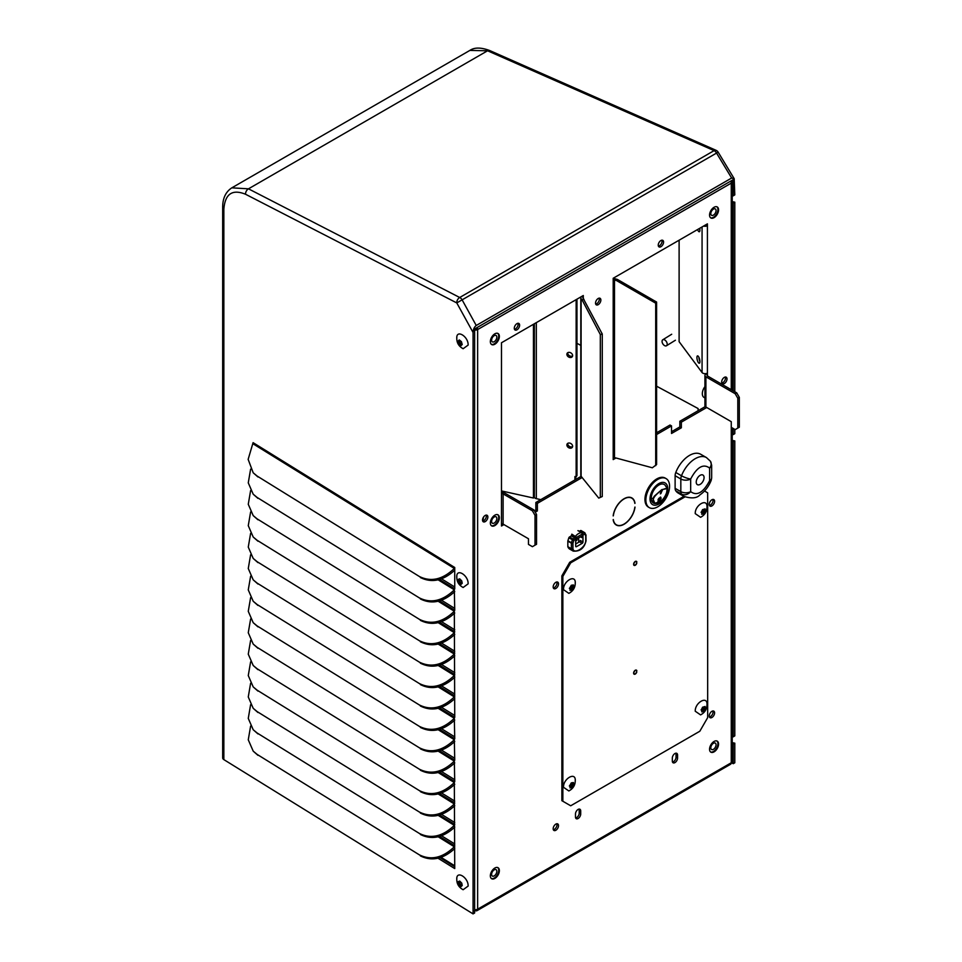 <?xml version="1.0" encoding="UTF-8"?>
<svg xmlns="http://www.w3.org/2000/svg" width="962" height="962" viewBox="0 0 962 962"><rect width="100%" height="100%" fill="white"/><g stroke="black" fill="none" stroke-linecap="round" stroke-linejoin="round"><path stroke-width="1.44" d="M654.785 503.535A10.738 6.193 -60 0 1 654.641 503.511A10.738 6.193 -60 0 1 651.286 498.172A10.738 6.193 -60 0 1 656.661 486.688A10.738 6.193 -60 0 1 665.175 485.269L667.183 488.588L666.678 492.376M652.921 498.617L654.268 496.212L661.784 489.622L667.183 488.588C667.856 488.756 667.4 490.788 665.812 494.721C662.842 500.577 659.211 503.535 654.918 503.559L652.921 498.617A11.123 6.421 0 0 1 651.286 498.172M660.197 498.003L659.295 497.967C657.719 499.627 657.635 500.444 659.042 500.432M659.559 498.16C660.918 498.112 660.834 498.941 659.307 500.625C657.9 500.625 657.984 499.807 659.559 498.16L660.076 497.883M654.761 496.404C661.483 488.468 671.187 484.62 665.704 494.757C661.928 505.266 648.364 505.735 654.761 496.404M666.101 478.607L665.187 478.078A16.763 9.68 120 0 0 656.806 478.908A16.763 9.68 120 0 0 645.851 493.686A16.763 9.68 120 0 0 648.424 507.118L649.338 507.647A16.763 9.68 120 0 0 657.719 506.818A16.763 9.68 120 0 0 668.674 492.039A16.763 9.68 120 0 0 666.101 478.607A16.763 9.68 120 0 0 657.719 479.437A16.763 9.68 120 0 0 646.765 494.215A16.763 9.68 120 0 0 649.338 507.647M658.874 483.561A12.53 7.239 -60 0 1 667.736 488.684A12.53 7.239 -60 0 1 658.874 504.028A12.53 7.239 -60 0 1 650.011 498.905A12.53 7.239 -60 0 1 658.874 483.561M662.012 500.12L654.918 503.559M659.307 500.625L658.381 500.577M661.724 490.776A38.564 22.258 -120 0 0 660.702 493.253L660.461 493.386M660.353 497.053L660.798 498.737L657.972 501.382M661.615 490.848A38.191 22.054 -120 0 0 660.293 493.867L660.942 493.482A38.191 22.054 60 0 1 662.265 490.464L661.615 490.848M660.834 498.593L658.056 501.467L660.918 497.378M660.617 497.246L661.098 498.761M462.217 885.533L460.882 886.736L458.742 885.04L458.056 881.709L459.704 881.06L461.748 883.116L462.217 885.533M458.429 884.487L459.992 883.645L459.644 881.553M456.77 879.04L456.842 878.053C456.397 883.308 458.489 887.192 463.131 889.73L468.133 886.074C468.482 877.512 456.421 870.057 456.77 879.04M458.67 881.998L459.8 881.372M462.073 885.365L460.918 886.002M459.992 883.645L460.305 884.198L458.742 885.04M461.82 885.425L460.305 884.198M662.06 341.378A3.511 2.104 58.2 0 1 662.782 339.778A3.511 2.104 58.2 0 1 665.596 340.62A3.511 2.104 58.2 0 1 667.207 344.155A3.511 2.104 58.2 0 1 666.486 345.755A3.511 2.104 58.2 0 1 663.672 344.913A3.511 2.104 58.2 0 1 662.06 341.378M457.948 341.149L459.283 339.947L461.411 341.642L462.217 344.528L460.882 345.731L458.441 343.542L458.417 340.897M458.429 343.482L459.992 342.64L460.305 343.206L458.742 344.047M468.133 345.081L463.131 348.725C458.489 346.2 456.397 342.304 456.842 337.061L456.77 338.047C456.421 329.064 468.482 336.496 468.133 345.081M461.002 344.865L462.037 344.312L460.918 345.009M458.67 341.005L459.8 340.368M459.992 342.64L459.644 340.548M461.82 344.42L460.305 343.206M462.217 583.297L460.882 584.499L458.742 582.804L458.056 579.473L459.704 578.823L461.748 580.88L462.217 583.297M458.429 582.25L459.992 581.409L459.644 579.316M456.77 576.815L456.842 575.817C456.397 581.072 458.489 584.968 463.131 587.493L468.133 583.838C468.482 575.276 456.421 567.82 456.77 576.815M458.67 579.773L459.8 579.136M462.073 583.128L460.918 583.766M459.992 581.409L460.305 581.962L458.742 582.804M461.82 583.188L460.305 581.962M701.202 710.04L702.585 707.226L705.134 706.493L705.519 708.802L703.811 711.459L701.695 711.856L701.959 710.461L701.094 709.86M700.577 714.898L695.237 711.219C694.865 702.669 707.371 695.418 707.01 704.412L706.986 703.799C707.166 708.826 705.026 712.529 700.577 714.898M705.074 707.743L703.919 707.262L705.182 707.996M705.639 708.236L704.016 707.936L702.945 709.138L702.741 710.184L704.256 711.062M702.068 710.834L701.13 709.98L701.959 710.461M703.811 711.459L701.575 710.245M701.202 512.445L702.585 509.619L705.134 508.886L705.519 511.207L703.811 513.852L701.695 514.261L701.959 512.854L701.094 512.265M700.577 517.303L695.237 513.624C694.865 505.074 707.371 497.823 707.01 506.818L706.986 506.204C707.166 511.231 705.026 514.935 700.577 517.303M705.074 510.149L703.919 509.668L705.182 510.401M705.639 510.63L704.016 510.329L702.945 511.543L702.741 512.59L704.256 513.455M702.981 513.732L701.959 512.866M703.811 513.852L701.575 512.638M569.468 588.503L571.296 585.281L573.4 584.944L573.797 587.253L572.077 589.91L569.961 590.319L570.225 588.912L569.36 588.311M568.843 593.362L563.504 589.67C563.131 581.12 575.637 573.881 575.276 582.876L575.252 582.25C575.432 587.289 573.292 590.993 568.843 593.362M573.34 586.207L572.186 585.726L573.448 586.447M573.905 586.688L572.282 586.387L571.212 587.59L571.007 588.648L572.522 589.514M571.26 589.79L570.225 588.912M572.077 589.91L569.841 588.696M569.468 786.098L571.296 782.876L573.4 782.539L573.797 784.86L572.077 787.505L569.961 787.914L570.225 786.519L569.36 785.918M568.843 790.956L563.504 787.277C563.131 778.727 575.637 771.476 575.276 780.471L575.252 779.857C575.432 784.884 573.292 788.587 568.843 790.956M573.34 783.802L572.186 783.321L573.448 784.054M573.905 784.283L572.282 783.982L571.212 785.196L571.007 786.243L572.522 787.108M570.334 786.892L569.408 786.038L570.225 786.519M572.077 787.505L569.841 786.291M636.856 561.952L636.603 562.181A1.96 1.13 -60 0 0 636.243 561.652A1.96 1.13 -60 0 0 634.728 562.181A1.96 1.13 -60 0 0 633.874 564.153A1.96 1.13 -60 0 0 634.283 565.055A1.96 1.13 -60 0 0 636.543 563.227L636.784 563.203A2.333 1.347 -60 0 1 634.09 565.379A2.333 1.347 -60 0 1 633.609 564.309A2.333 1.347 -60 0 1 634.631 561.964A2.333 1.347 -60 0 1 636.423 561.339A2.333 1.347 -60 0 1 636.856 561.952L635.87 561.387A2.333 1.347 120 0 0 635.822 561.243M636.856 670.754L636.603 670.983A1.96 1.13 -60 0 0 636.243 670.454A1.96 1.13 -60 0 0 634.728 670.983A1.96 1.13 -60 0 0 633.874 672.955A1.96 1.13 -60 0 0 634.283 673.857A1.96 1.13 -60 0 0 636.543 672.029L636.784 672.005A2.333 1.347 -60 0 1 634.09 674.182A2.333 1.347 -60 0 1 633.609 673.111A2.333 1.347 -60 0 1 634.631 670.767A2.333 1.347 -60 0 1 636.423 670.141A2.333 1.347 -60 0 1 636.856 670.754L635.87 670.189A2.333 1.347 120 0 0 635.822 670.045M569.72 562.277L570.694 562.842L562.854 576.442L562.854 801.25L561.868 800.685L561.868 575.877L569.72 562.277L683.898 496.368M562.854 801.25L570.694 805.783L699.819 731.24L707.671 717.64L707.671 492.833L704.497 491.005M570.694 562.842L684.92 496.909M562.854 576.442L561.868 575.877M704.076 477.573A5.556 3.211 -60 0 1 701.647 483.164A5.556 3.211 -60 0 1 697.366 484.656A5.556 3.211 -60 0 1 696.223 482.106A5.556 3.211 -60 0 1 698.64 476.527A5.556 3.211 -60 0 1 702.921 475.036A5.556 3.211 -60 0 1 704.076 477.573M684.006 496.428L678.306 493.133A22.427 12.951 -60 0 1 675.781 490.8A6.962 4.016 -60 0 1 675.12 488.335L675.12 475.709A6.962 4.016 -60 0 1 675.781 472.486A22.427 12.951 -60 0 1 700.733 454.28L706.445 457.575A22.427 12.951 120 0 0 681.493 475.781A6.962 1.467 21.2 0 0 690.668 479.004L690.668 491.63A6.962 5.483 144.9 0 1 681.493 494.095A22.427 12.951 120 0 0 684.006 496.428C691.666 498.737 696.945 498.244 699.867 494.937C704.942 491.426 708.717 486.568 711.195 480.363A6.962 1.467 -158.8 0 1 709.619 480.687L709.619 468.061A6.962 5.483 -35.1 0 0 710.401 461.219L706.445 457.575M716.918 206.806A6.361 3.68 -60 0 1 717.929 209.512A6.361 3.68 -60 0 1 715.355 215.692A6.361 3.68 -60 0 1 710.581 217.773M716.053 210.594A3.704 2.14 -60 0 1 714.429 214.322A3.704 2.14 -60 0 1 711.579 215.308A3.704 2.14 -60 0 1 710.81 213.612A3.704 2.14 -60 0 1 712.433 209.896A3.704 2.14 -60 0 1 715.283 208.898A3.704 2.14 -60 0 1 716.053 210.594M704.942 386.616A8.141 4.702 120 0 0 704.016 397.414L704.942 397.943M716.918 740.993A6.361 3.68 -60 0 1 717.929 743.698A6.361 3.68 -60 0 1 715.355 749.891A6.361 3.68 -60 0 1 710.581 751.971M716.053 744.792A3.704 2.14 -60 0 1 714.429 748.52A3.704 2.14 -60 0 1 711.579 749.506A3.704 2.14 -60 0 1 710.81 747.811A3.704 2.14 -60 0 1 712.433 744.083A3.704 2.14 -60 0 1 715.283 743.097A3.704 2.14 -60 0 1 716.053 744.792M497.703 333.357A6.361 3.68 -60 0 1 498.725 336.063A6.361 3.68 -60 0 1 496.151 342.256A6.361 3.68 -60 0 1 491.366 344.336M496.837 337.157A3.704 2.14 -60 0 1 495.226 340.873A3.704 2.14 -60 0 1 492.376 341.871A3.704 2.14 -60 0 1 491.606 340.175A3.704 2.14 -60 0 1 493.217 336.447A3.704 2.14 -60 0 1 496.079 335.461A3.704 2.14 -60 0 1 496.837 337.157M497.703 514.694A6.361 3.68 -60 0 1 498.725 517.4A6.361 3.68 -60 0 1 496.151 523.593A6.361 3.68 -60 0 1 491.366 525.673M496.837 518.494A3.704 2.14 -60 0 1 495.226 522.222A3.704 2.14 -60 0 1 492.376 523.208A3.704 2.14 -60 0 1 491.606 521.512A3.704 2.14 -60 0 1 493.217 517.784A3.704 2.14 -60 0 1 496.079 516.798A3.704 2.14 -60 0 1 496.837 518.494M483.814 516.69A8.141 4.702 120 0 0 483.164 520.983M497.703 867.556A6.361 3.68 -60 0 1 498.725 870.261A6.361 3.68 -60 0 1 496.151 876.442A6.361 3.68 -60 0 1 491.366 878.522M496.837 871.344A3.704 2.14 -60 0 1 495.226 875.071A3.704 2.14 -60 0 1 492.376 876.069A3.704 2.14 -60 0 1 491.606 874.374A3.704 2.14 -60 0 1 493.217 870.646A3.704 2.14 -60 0 1 496.079 869.648A3.704 2.14 -60 0 1 496.837 871.344M615.56 524.518A15.62 9.019 120 0 0 616.185 524.711M624.085 524.242A15.62 9.019 -60 0 1 616.281 525.011A15.62 9.019 -60 0 1 613.167 519.684L613.323 519.564A15.404 8.886 120 0 0 616.389 524.819A15.404 8.886 120 0 0 624.085 524.062A15.404 8.886 120 0 0 634.86 507.13L635.004 507.07A15.62 9.019 -60 0 1 624.085 524.242M714.057 741.462A6.361 3.68 -60 0 1 717.243 741.149A6.361 3.68 -60 0 1 718.217 746.247A6.361 3.68 -60 0 1 714.057 751.863A6.361 3.68 -60 0 1 710.882 752.176A6.361 3.68 -60 0 1 709.896 747.077A6.361 3.68 -60 0 1 714.057 741.462M494.853 333.826A6.361 3.68 -60 0 1 498.039 333.513A6.361 3.68 -60 0 1 499.013 338.612A6.361 3.68 -60 0 1 494.853 344.228A6.361 3.68 -60 0 1 491.666 344.54A6.361 3.68 -60 0 1 490.692 339.442A6.361 3.68 -60 0 1 494.853 333.826M494.853 515.163A6.361 3.68 -60 0 1 498.039 514.85A6.361 3.68 -60 0 1 499.013 519.949A6.361 3.68 -60 0 1 494.853 525.565A6.361 3.68 -60 0 1 491.666 525.877A6.361 3.68 -60 0 1 490.692 520.779A6.361 3.68 -60 0 1 494.853 515.163M494.853 868.025A6.361 3.68 -60 0 1 498.039 867.712A6.361 3.68 -60 0 1 499.013 872.811A6.361 3.68 -60 0 1 494.853 878.414A6.361 3.68 -60 0 1 491.666 878.739A6.361 3.68 -60 0 1 490.692 873.628A6.361 3.68 -60 0 1 494.853 868.025M714.057 207.275A6.361 3.68 -60 0 1 717.243 206.95A6.361 3.68 -60 0 1 718.217 212.061A6.361 3.68 -60 0 1 714.057 217.665A6.361 3.68 -60 0 1 710.882 217.977A6.361 3.68 -60 0 1 709.896 212.879A6.361 3.68 -60 0 1 714.057 207.275M595.706 304.136A3.776 2.177 120 0 0 596.668 303.788A3.776 2.177 120 0 0 599.158 298.148M598.196 298.497A3.776 2.177 -60 0 1 600.084 298.304A3.776 2.177 -60 0 1 600.661 301.334A3.776 2.177 -60 0 1 598.196 304.665A3.776 2.177 -60 0 1 596.308 304.846A3.776 2.177 -60 0 1 595.731 301.827A3.776 2.177 -60 0 1 598.196 298.497M482.708 521.091A3.776 2.177 120 0 0 483.682 520.743A3.776 2.177 120 0 0 486.171 515.103M485.197 515.452A3.776 2.177 -60 0 1 487.085 515.271A3.776 2.177 -60 0 1 487.662 518.29A3.776 2.177 -60 0 1 485.197 521.62A3.776 2.177 -60 0 1 483.309 521.801A3.776 2.177 -60 0 1 482.732 518.783A3.776 2.177 -60 0 1 485.197 515.452M721.849 383.02A3.776 2.177 120 0 0 722.823 382.672A3.776 2.177 120 0 0 725.312 377.032M724.338 377.381A3.776 2.177 -60 0 1 726.226 377.2A3.776 2.177 -60 0 1 726.803 380.218A3.776 2.177 -60 0 1 724.338 383.549A3.776 2.177 -60 0 1 722.45 383.742A3.776 2.177 -60 0 1 721.873 380.712A3.776 2.177 -60 0 1 724.338 377.381M514.466 329.293A3.776 2.177 120 0 0 515.44 328.944A3.776 2.177 120 0 0 517.929 323.304M516.955 323.653A3.776 2.177 -60 0 1 518.843 323.46A3.776 2.177 -60 0 1 519.42 326.491A3.776 2.177 -60 0 1 516.955 329.822A3.776 2.177 -60 0 1 515.067 330.002A3.776 2.177 -60 0 1 514.49 326.972A3.776 2.177 -60 0 1 516.955 323.653M658.429 246.176A3.776 2.177 120 0 0 659.391 245.827A3.776 2.177 120 0 0 661.88 240.187M660.918 240.536A3.776 2.177 -60 0 1 662.794 240.356A3.776 2.177 -60 0 1 663.383 243.374A3.776 2.177 -60 0 1 660.918 246.705A3.776 2.177 -60 0 1 659.03 246.885A3.776 2.177 -60 0 1 658.441 243.867A3.776 2.177 -60 0 1 660.918 240.536M553.354 829.737A3.776 2.177 120 0 0 554.328 829.388A3.776 2.177 120 0 0 556.818 823.761M555.844 824.109A3.776 2.177 -60 0 1 557.732 823.917A3.776 2.177 -60 0 1 558.309 826.947A3.776 2.177 -60 0 1 555.844 830.266A3.776 2.177 -60 0 1 553.956 830.459A3.776 2.177 -60 0 1 553.378 827.428A3.776 2.177 -60 0 1 555.844 824.109M553.354 587.962A3.776 2.177 120 0 0 554.328 587.614A3.776 2.177 120 0 0 556.818 581.974M555.844 582.323A3.776 2.177 -60 0 1 557.732 582.13A3.776 2.177 -60 0 1 558.309 585.161A3.776 2.177 -60 0 1 555.844 588.479A3.776 2.177 -60 0 1 553.956 588.672A3.776 2.177 -60 0 1 553.378 585.642A3.776 2.177 -60 0 1 555.844 582.323M709.439 716.967A3.776 2.177 120 0 0 710.401 716.618A3.776 2.177 120 0 0 712.89 710.978M711.916 711.327A3.776 2.177 -60 0 1 713.804 711.146A3.776 2.177 -60 0 1 714.393 714.165A3.776 2.177 -60 0 1 711.916 717.496A3.776 2.177 -60 0 1 710.028 717.676A3.776 2.177 -60 0 1 709.451 714.658A3.776 2.177 -60 0 1 711.916 711.327M709.439 505.399A3.776 2.177 120 0 0 710.401 505.05A3.776 2.177 120 0 0 712.89 499.422M711.916 499.771A3.776 2.177 -60 0 1 713.804 499.579A3.776 2.177 -60 0 1 714.393 502.609A3.776 2.177 -60 0 1 711.916 505.928A3.776 2.177 -60 0 1 710.028 506.12A3.776 2.177 -60 0 1 709.451 503.09A3.776 2.177 -60 0 1 711.916 499.771M672.498 762.06A3.704 2.14 120 0 0 673.424 761.724A3.704 2.14 120 0 0 676.045 757.19L676.045 754.172A3.704 2.14 120 0 0 675.877 753.186M674.939 762.601A3.704 2.14 -60 0 1 673.087 762.782A3.704 2.14 -60 0 1 672.33 761.086L672.33 758.068A3.704 2.14 -60 0 1 673.941 754.34A3.704 2.14 -60 0 1 676.791 753.342A3.704 2.14 -60 0 1 677.561 755.038L677.561 758.068A3.704 2.14 -60 0 1 674.939 762.601M575.649 817.977A3.704 2.14 120 0 0 576.587 817.64A3.704 2.14 120 0 0 579.196 813.106L579.196 810.076A3.704 2.14 120 0 0 579.028 809.102M578.102 818.506A3.704 2.14 -60 0 1 576.25 818.698A3.704 2.14 -60 0 1 575.48 817.003L575.48 813.972A3.704 2.14 -60 0 1 577.092 810.257A3.704 2.14 -60 0 1 579.954 809.258A3.704 2.14 -60 0 1 580.711 810.954L580.711 813.972A3.704 2.14 -60 0 1 578.102 818.506M474.879 328.824A1.142 0.661 0 0 0 476.13 328.679L477.645 329.557A3.295 1.9 180 0 1 474.627 330.062M699.903 361.327A3.776 1.215 76.1 0 1 698.893 357.299M699.903 361.556A3.776 1.215 76.1 0 1 699.326 363.227A3.776 1.215 76.1 0 1 697.751 361.435A3.776 1.215 76.1 0 1 696.921 357.551A3.776 1.215 76.1 0 1 697.498 355.892A3.776 1.215 76.1 0 1 699.073 357.672A3.776 1.215 76.1 0 1 699.903 361.556M699.903 229.858A3.776 1.215 76.1 0 1 699.374 228.499M699.711 228.307A3.776 1.215 76.1 0 1 699.903 230.086A3.776 1.215 76.1 0 1 699.326 231.746A3.776 1.215 76.1 0 1 697.582 229.533M571.079 536.05A9.259 5.339 -60 0 1 571.62 535.305M571.741 535.377A9.031 5.219 120 0 0 571.344 535.894L574.903 537.926L573.063 538.985A1.106 0.637 120 0 0 572.342 539.935L571.44 542.772L572.943 543.181A1.106 0.637 180 0 1 571.368 543.181L571.368 548.701L567.833 546.656L567.833 541.137A1.106 0.637 -60 0 1 567.905 540.728L568.807 537.902A1.106 0.637 -60 0 1 569.528 536.952L571.368 535.882M613.323 515.848L613.167 515.909A15.62 9.019 -60 0 1 620.634 501.37A15.62 9.019 -60 0 1 631.902 497.955A15.62 9.019 -60 0 1 635.004 503.294L634.86 503.415A15.404 8.886 120 0 0 631.781 498.148A15.404 8.886 120 0 0 620.682 501.515A15.404 8.886 120 0 0 613.323 515.848L613.179 515.764M582.13 477.525L537.373 503.366L537.373 510.93L535.221 512.169M503.932 524.591L501.491 525.998L501.491 342.749L583.285 295.526L583.285 298.436M706.721 407.503L681.349 422.15L681.349 427.801L671.536 433.465L671.536 425.913L656.601 434.535M615.981 457.996L613.191 459.595L613.191 278.258L707.419 223.857L707.419 225.733A3.295 1.9 180 0 1 703.583 226.07M679.112 240.199L679.112 341.678L702.068 372.534A3.295 1.9 0 0 0 707.419 373.124L707.419 375.938A1.142 0.661 180 0 1 707.419 375L705.904 373.629M581.168 476.334L535.858 502.489L537.373 503.366M583.97 299.29L582.034 299.807L581.108 298.677A3.295 1.9 180 0 1 580.808 297.871L580.808 475.456A3.295 1.9 0 0 0 581.108 476.262L598.761 498.112L602.272 496.512L602.272 334.03L583.056 298.148A1.142 0.661 180 0 1 583.285 297.402L581.769 296.404M501.491 493.891A1.142 0.661 180 0 1 503.114 493.891L503.114 524.122A1.142 0.661 0 0 0 501.491 524.122M537.373 510.93L535.858 510.052L534.463 510.858M535.858 502.489L535.858 510.052M681.349 427.801L679.833 426.924L671.536 431.722M681.349 422.15L679.833 421.272L679.833 426.924M705.302 406.565L679.833 421.272M705.904 224.735L707.419 225.733L707.419 373.124M613.191 280.134A1.142 0.661 180 0 1 614.49 280.002L614.49 457.587A1.142 0.661 0 0 0 613.191 457.72M671.536 425.913L670.021 425.036L656.601 432.78M474.627 909.691A3.295 1.9 0 0 0 477.645 909.174A3.295 1.9 60 0 1 476.96 910.689L730.579 764.261A3.295 1.9 -120 0 0 731.264 762.758A3.295 1.9 0 0 0 732.226 761.411L732.226 427.898M476.96 910.689A3.295 1.9 60 0 1 475.312 910.521L474.086 910.822M731.553 180.628A3.295 1.9 180 0 1 732.226 181.782A3.295 1.9 180 0 1 731.264 183.129A3.295 1.9 -120 0 0 730.735 181.109M477.116 327.537A3.295 1.9 60 0 1 477.645 329.557L477.645 909.174L731.264 762.758L731.264 421.681L705.904 407.034L705.904 376.815A3.295 1.9 180 0 1 704.942 375.469A3.295 1.9 180 0 1 705.904 374.122M580.808 297.871A3.295 1.9 180 0 1 581.769 296.524M501.491 492.52A3.295 1.9 180 0 1 504.629 493.013L533.922 509.932L532.407 510.798L503.114 493.891M503.114 524.122L528.475 538.756L528.475 544.408L532.407 546.681L535.016 545.165L535.016 515.331L532.407 510.798M704.942 375.469L704.942 405.687A3.295 1.9 0 0 0 705.904 407.034M707.419 375.938L736.712 392.845L735.196 393.723L705.904 376.815M731.264 427.332L735.196 429.605L739.321 427.212L739.321 397.378L736.712 392.845M613.191 278.752A3.295 1.9 180 0 1 615.403 278.872L617.376 279.413L616.462 280.531L614.49 280.002M614.49 457.587L652.344 467.785L656.601 464.538L656.601 302.056L655.699 303.186L655.699 465.668M616.462 280.531L655.699 303.186M475.312 909.739L475.312 910.521M598.761 498.112L602.272 496.512M600.324 497.029L600.324 334.548L582.034 299.807M602.272 334.03L600.324 334.548M533.922 509.932L536.543 514.466L535.016 515.331M536.543 514.466L536.543 544.288L535.016 545.165M737.806 428.09L737.806 398.256L735.196 393.723M739.321 397.378L737.806 398.256M617.376 279.413L656.601 302.056M713.046 500.012L713.046 500.877M713.046 711.567L713.046 712.445M441.065 857.346L454.737 865.812M571.813 534.163L576.647 537.301A1.106 0.637 180 0 1 575.072 537.301A1.106 0.637 -60 0 1 575.48 536.279A8.886 5.135 -60 0 1 581.613 532.744A1.106 0.878 93.9 0 1 582.01 534.199L582.01 537.421L580.699 536.724L577.958 538.311A1.479 0.854 -60 0 0 576.911 540.127L576.647 540.512A1.106 0.637 180 0 1 575.685 540.692M582.046 533.321A1.106 0.637 180 0 1 582.335 533.754L582.335 536.964A1.106 0.637 180 0 1 582.01 537.421M580.699 536.724A1.479 0.854 -60 0 1 581.445 536.652A1.479 0.854 -60 0 1 581.745 537.325M580.495 536.844L581.745 537.566M579.256 531.337L580.495 530.615A1.106 0.637 -60 0 1 581.216 530.735M585.99 535.161A1.106 0.637 180 0 1 585.714 535.81L585.714 541.173C585.185 548.051 573.472 554.809 572.943 548.544L571.368 548.701A10.666 6.157 120 0 0 573.208 551.094L569.672 549.062A10.666 6.157 -60 0 1 567.833 546.656M569.528 536.952L573.063 538.985A1.106 0.637 60 0 1 573.845 540.343L568.807 537.902M578.643 542.291L578.643 537.902M575.685 543.999L579.485 541.81A1.106 0.637 120 0 0 580.266 540.452L582.972 542.003L582.972 535.076L584.812 534.018A1.106 0.637 -120 0 0 584.03 532.659L582.335 533.633M585.918 534.848L584.583 532.599A1.106 0.637 120 0 1 584.752 532.78A1.106 0.842 153.3 0 1 584.812 534.018L585.714 535.81A1.106 0.842 -26.7 0 0 585.918 534.848L586.038 540.824M572.943 548.544L572.943 543.181L573.845 540.343L575.685 539.285A1.106 0.637 -120 0 0 574.903 537.926M575.685 539.285L575.685 546.2A1.106 0.637 120 0 0 576.478 546.656L582.178 543.362A1.106 0.637 120 0 0 582.972 542.003M582.335 533.826A1.106 0.637 60 0 1 582.972 535.076M572.582 355.928A3.066 2.345 33.6 0 1 569.468 355.748A3.066 2.345 33.6 0 1 567.712 353.054A3.066 2.345 33.6 0 1 567.736 352.705M572.618 355.579A3.066 2.345 33.6 0 1 572.306 356.649A3.066 2.345 33.6 0 1 569.083 357.239A3.066 2.345 33.6 0 1 566.883 354.305A3.066 2.345 33.6 0 1 567.183 353.246A3.066 2.345 33.6 0 1 570.418 352.657A3.066 2.345 33.6 0 1 572.618 355.579M572.582 446.596A3.066 2.345 33.6 0 1 569.468 446.416A3.066 2.345 33.6 0 1 567.712 443.722A3.066 2.345 33.6 0 1 567.736 443.374M572.618 446.248A3.066 2.345 33.6 0 1 572.306 447.318A3.066 2.345 33.6 0 1 569.083 447.907A3.066 2.345 33.6 0 1 566.883 444.973A3.066 2.345 33.6 0 1 567.183 443.915A3.066 2.345 33.6 0 1 570.418 443.326A3.066 2.345 33.6 0 1 572.618 446.248M534.355 323.773L534.355 497.005A3.066 1.768 0 0 0 536.315 498.653L536.315 322.643M540.8 499.639L536.315 498.653M575.769 479.449L575.769 476.719M574.927 479.942L574.927 476.527L576.142 476.803L576.972 475.541L576.972 299.17M576.142 476.803L576.142 299.651M501.491 490.933L533.453 498.015L533.453 324.302M534.355 496.657L533.453 498.015M734.8 735.87L733.236 736.844L733.236 441.762L734.8 440.921L734.8 735.87M733.236 390.837L733.236 202.994L734.8 202.152L734.8 391.75M733.236 428.475L733.236 434.608L734.8 433.646L734.8 429.377M733.236 743.987L734.8 743.157L734.8 762.782L733.236 763.696L733.236 743.987L732.226 744.203M438.011 858.224L454.737 868.578L454.329 782.551C442.688 793.698 431.024 796.38 419.336 790.596L257.119 690.163L419.336 790.596M454.737 781.625L439.502 772.185L454.737 781.589L454.329 761.134C442.688 772.282 431.024 774.963 419.336 769.191L257.119 668.746L419.336 769.191M454.737 760.208L439.502 750.781L454.737 760.172L454.329 739.73C442.688 750.865 431.024 753.559 419.336 747.775L257.119 647.342L419.336 747.775M454.737 738.792L439.502 729.364L454.737 738.768L454.329 718.313C442.688 729.461 431.024 732.142 419.336 726.358L257.119 625.925L419.336 726.358M454.737 717.387L439.502 707.948L454.737 717.351L454.329 611.255C442.688 622.402 431.024 625.084 419.336 619.3L257.119 518.867L419.336 619.3M454.737 610.317L439.502 600.889L454.737 610.293L454.329 589.838C442.688 600.985 431.024 603.667 419.336 597.895L257.119 497.45L419.336 597.895M454.737 588.912L439.502 579.485L454.737 588.876L454.737 567.496L253.078 442.652L248.148 459.367L253.21 472.799L257.119 476.046L419.336 576.478C431.024 582.25 442.688 579.569 454.329 568.434L454.737 567.496M734.186 178.679L731.637 178.03L716.546 153.078L718.109 152.08L734.186 178.679L734.8 194.877L733.236 195.851L733.236 179.666L474.627 328.968L474.627 912.998L473.063 913.9L223.845 759.607A4.377 2.525 180 0 1 222.679 757.888L222.679 207.431A4.377 2.525 0 0 0 223.845 209.151L223.845 759.607M731.637 178.03L476.238 325.481C474.326 326.924 473.268 329.257 473.063 332.479L473.063 913.9M732.226 201.575L734.715 202.2M732.226 440.343L734.715 440.969M732.226 742.58L734.715 743.205M454.737 845.851L439.502 836.423L454.737 845.826L454.329 846.788C442.688 857.936 431.024 860.617 419.336 854.833L257.119 754.4L419.336 854.833M454.737 824.446L439.502 815.018L454.737 824.41L454.329 825.372C442.688 836.519 431.024 839.201 419.336 833.429L257.119 732.984L419.336 833.429M454.737 803.029L439.502 793.602L454.737 803.005L454.329 803.967C442.688 815.103 431.024 817.784 419.336 812.012L257.119 711.579L419.336 812.012M439.538 686.531L454.737 695.935L454.329 696.909C442.688 708.044 431.024 710.726 419.336 704.954L257.119 604.509L419.336 704.954M454.737 674.554L439.502 665.127L454.737 674.53L454.329 675.492C442.688 686.64 431.024 689.321 419.336 683.537L257.119 583.104L419.336 683.537M454.737 653.15L439.502 643.722L454.737 653.114L454.329 654.076C442.688 665.223 431.024 667.905 419.336 662.121L257.119 561.688L419.336 662.121M454.737 631.733L439.502 622.306L454.737 631.709L454.329 632.671C442.688 643.806 431.024 646.488 419.336 640.716L257.119 540.283L419.336 640.716M731.373 762.686L733.236 763.696M473.063 332.479L456.782 302.922A4.377 2.826 117.2 0 1 459.716 297.498L714.093 150.625L487.566 50.782L469.853 50.421L231.818 187.843L248.473 188.829L459.716 297.498A4.377 2.525 60 0 1 459.98 297.631A4.377 2.525 60 0 1 462.169 299.94L476.238 325.481M576.972 343.326L580.808 345.394M656.601 386.207L698.099 408.537L698.099 410.726M732.226 735.545L733.236 736.844M733.236 441.762L732.226 441.979M732.226 433.321L733.236 434.608M733.236 202.994L732.226 203.21M732.226 194.552L733.236 195.851M454.737 866.702L440.115 857.659M257.119 476.046L419.336 576.478M257.96 476.972L253.21 472.799M454.737 570.201C443.181 580.759 431.722 583.2 420.358 577.513M441.534 578.823L454.737 587M250.613 469.155L248.268 482.852L253.21 494.215L257.119 497.45M257.96 498.376L253.21 494.215M454.737 591.606C443.181 602.176 431.722 604.617 420.358 598.929M441.534 600.24L454.737 608.417M250.613 490.572L248.268 504.268L253.21 515.62L257.119 518.867M257.96 519.793L253.21 515.62M454.737 613.022C443.181 623.592 431.722 626.021 420.358 620.346M441.534 621.644L454.737 629.821M250.613 511.988L248.268 525.673L253.21 537.036L257.119 540.283M257.96 541.209L253.21 537.036M454.737 634.439C443.181 644.997 431.722 647.438 420.358 641.75M441.534 643.061L454.737 651.238M250.613 533.393L248.268 547.089L253.21 558.453L257.119 561.688M257.96 562.614L253.21 558.453M454.737 655.843C443.181 666.413 431.722 668.855 420.358 663.167M441.534 664.477L454.737 672.642M250.613 554.809L248.268 568.506L253.21 579.858L257.119 583.104M257.96 584.03L253.21 579.858M454.737 677.26C443.181 687.818 431.722 690.259 420.358 684.583M441.534 685.882L454.737 694.059M250.613 576.226L248.268 589.91L253.21 601.274L257.119 604.509M257.96 605.447L253.21 601.274M454.737 698.677C443.181 709.234 431.722 711.676 420.358 705.988M441.534 707.298L454.737 715.475M250.613 597.63L248.268 611.327L253.21 622.691L257.119 625.925M257.96 626.851L253.21 622.691M454.737 720.081C443.181 730.651 431.722 733.092 420.358 727.404M441.534 728.715L454.737 736.88M250.613 619.047L248.268 632.743L253.21 644.095L257.119 647.342M257.96 648.268L253.21 644.095M454.737 741.498C443.181 752.056 431.722 754.497 420.358 748.809M441.534 750.119L454.737 758.296M250.613 640.452L248.268 654.148L253.21 665.512L257.119 668.746M257.96 669.684L253.21 665.512M454.737 762.914C443.181 773.472 431.722 775.913 420.358 770.225M441.534 771.536L454.737 779.713M250.613 661.868L248.268 675.564L253.21 686.928L257.119 690.163M257.96 691.089L253.21 686.928M454.737 784.319C443.181 794.889 431.722 797.318 420.358 791.642M441.534 792.941L454.737 801.118M250.613 683.285L248.268 696.969L253.21 708.333L257.119 711.579M257.96 712.505L253.21 708.333M454.737 805.735C443.181 816.293 431.722 818.734 420.358 813.046M441.534 814.357L454.737 822.534M250.613 704.689L248.268 718.386L253.21 729.749L257.119 732.984M257.96 733.91L253.21 729.749M454.737 827.14C443.181 837.71 431.722 840.151 420.358 834.463M441.534 835.774L454.737 843.951M250.613 726.106L248.268 739.802L253.21 751.154L257.119 754.4M257.96 755.326L253.21 751.154M454.737 848.556C443.181 859.114 431.722 861.555 420.358 855.879M716.125 150.337L489.598 50.493A4.377 2.646 -66.2 0 0 487.566 50.782L248.473 188.829A4.377 2.826 117.2 0 0 245.55 194.252L456.782 302.922L716.546 153.078A4.377 2.525 60 0 0 714.357 150.769A4.377 2.525 60 0 0 714.093 150.625A4.377 2.646 -66.2 0 1 716.125 150.337A4.377 4.377 0 0 1 718.109 152.08M458.465 883.753L460.185 882.827M459.355 885.341L461.075 884.415M459.728 885.677L461.447 884.751M458.922 881.865L459.812 881.384M458.369 883.248L460.089 882.334M458.922 340.873L459.812 340.392M458.369 342.256L460.089 341.33M458.465 342.761L460.185 341.835M459.355 344.336L461.075 343.41M459.728 344.673L461.447 343.759M458.465 581.517L460.185 580.591M459.355 583.104L461.075 582.178M459.728 583.441L461.447 582.515M458.922 579.629L459.812 579.148M458.369 581.024L460.089 580.098M705.074 707.623L704.172 707.106M702.981 711.327L702.068 710.798M703.366 711.219L701.707 710.257M704.605 710.1L702.945 709.138M704.881 709.619L703.21 708.657M705.074 510.028L704.172 509.499M703.366 513.624L701.707 512.662M704.605 512.505L702.945 511.543M704.881 512.012L703.21 511.062M573.352 586.074L572.438 585.557M571.632 589.67L569.973 588.72M572.871 588.552L571.212 587.59M573.148 588.071L571.476 587.109M573.352 783.681L572.438 783.152M571.26 787.385L570.334 786.856M571.632 787.277L569.973 786.315M572.871 786.158L571.212 785.196M573.148 785.665L571.476 784.715M711.664 477.849L711.664 465.223A6.962 4.016 180 0 1 709.619 468.061C703.306 463.395 696.993 467.051 690.668 479.004A6.962 4.016 180 0 1 680.831 479.004L680.831 491.63A6.962 4.016 -0 0 0 690.668 491.63C696.993 496.296 703.306 492.64 709.619 480.687A6.962 4.016 -0 0 0 711.664 477.849L711.195 480.363M675.781 472.486L681.493 475.781A6.962 4.016 -60 0 0 680.831 479.004L675.12 475.709M675.12 488.335L680.831 491.63A6.962 4.016 -60 0 0 681.493 494.095L675.781 490.8M731.264 389.706L731.264 183.129L477.645 329.557M702.068 226.948L702.068 372.534M676.045 757.19L677.561 758.068M676.045 754.172L677.561 755.038M579.196 813.106L580.711 813.972M579.196 810.076L580.711 810.954M581.108 476.262L581.108 298.677M576.647 540.512L576.647 537.301L582.01 534.199A1.106 0.637 180 0 0 582.335 533.754L581.782 532.792A1.106 0.637 -60 0 1 582.01 533.225M577.946 530.627L581.613 532.744A1.106 0.637 -60 0 1 581.782 532.792L578.114 530.675M571.416 535.185L575.072 538.047M567.905 540.728L571.44 542.772A1.106 0.637 120 0 0 571.368 543.181L567.833 541.137M581.048 530.555L584.583 532.599A1.106 0.637 120 0 0 584.03 532.659L580.495 530.615M576.478 546.656L575.685 546.2M582.178 543.362L579.485 541.81M439.502 686.543L454.737 695.971M245.55 194.252C232.299 188.913 225.072 193.879 223.845 209.151M252.765 443.638L454.329 568.434M438.167 579.833L454.329 589.838M438.167 601.25L454.329 611.255M438.167 622.654L454.329 632.671M438.167 644.071L454.329 654.076M438.167 665.476L454.329 675.492M438.167 686.892L454.329 696.909M438.167 708.309L454.329 718.313M438.167 729.713L454.329 739.73M438.167 751.13L454.329 761.134M438.167 772.546L454.329 782.551M438.167 793.951L454.329 803.967M438.167 815.367L454.329 825.372M438.167 836.772L454.329 846.788M462.037 885.305L461.002 885.858M459.836 881.445L458.814 881.998M671.704 334.247L662.782 339.778M675.408 340.235L666.486 345.755M459.836 340.452L458.814 341.005M462.037 583.08L461.002 583.621M459.836 579.22L458.814 579.761M634.283 565.055L633.645 564.694M634.283 673.857L633.645 673.496M636.243 561.652L635.605 561.291M636.243 670.454L635.605 670.093M711.664 465.223L710.401 461.219M616.389 524.819L615.079 524.062M631.781 498.148L630.471 497.39M732.226 181.782L732.226 390.259M586.038 540.885C584.247 548.244 579.978 551.647 573.208 551.094M222.679 207.431C222.631 198.388 225.673 191.871 231.818 187.843L231.818 187.843M489.598 50.493C480.988 47.318 474.41 47.294 469.853 50.421"/></g></svg>
